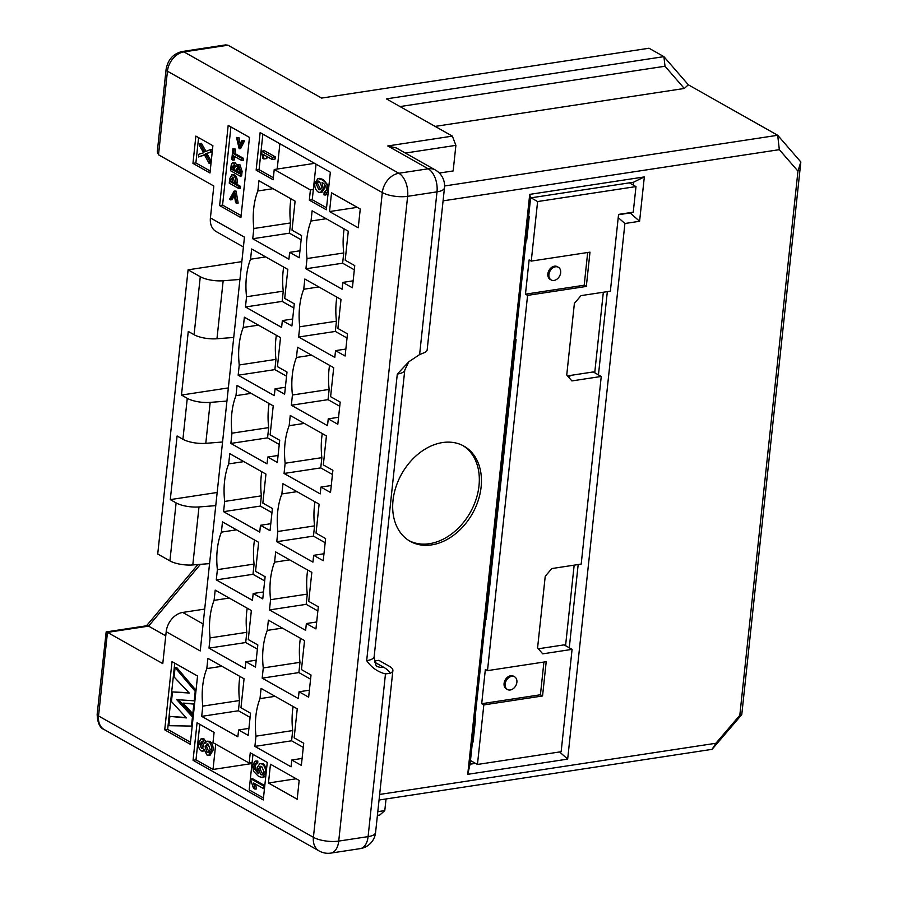 <?xml version="1.0" encoding="UTF-8"?>
<svg xmlns="http://www.w3.org/2000/svg" width="898" height="898" viewBox="0 0 898 898"><rect width="100%" height="100%" fill="white"/><g stroke="black" fill="none" stroke-linecap="round" stroke-linejoin="round"><path stroke-width="1.35" d="M444.476 187.783A18.218 18.218 0 0 0 435.317 169.98A18.218 13.515 119.5 0 0 428.189 168.79A18.218 10.563 81.3 0 1 437 191.858A18.218 6.14 6.1 0 0 444.476 187.783L427.167 349.827A18.218 6.14 -173.9 0 1 424.372 352.645L419.613 354.587L408.792 361.782L397.298 374.084L366.676 660.647C371.458 667.528 377.732 671.94 385.478 673.904L390.102 673.32A18.218 6.14 6.1 0 0 392.886 670.503A18.218 6.14 6.1 0 0 389.451 666.338L378.821 660.333L374.387 661.007M442.534 442.557A54.666 40.556 119.5 0 0 395.962 486.873A54.666 40.556 119.5 0 0 410.184 541.337A54.666 40.556 119.5 0 0 472.382 513.678A54.666 40.556 119.5 0 0 463.94 446.138A54.666 40.556 119.5 0 0 442.534 442.557M462.874 445.554A54.666 40.556 -60.5 0 1 470.249 512.477A54.666 40.556 -60.5 0 1 409.129 540.708M435.317 169.98L396.344 147.968L387.768 145.959L428.189 168.79L398.824 173.258A18.218 13.515 119.5 0 0 382.312 192.554A18.218 6.14 6.1 0 0 407.636 196.325L338.726 841.089A18.218 10.563 81.3 0 1 330.834 853.1L360.199 848.632A18.218 10.563 -98.7 0 0 368.09 836.622L338.726 841.089A18.218 6.14 -173.9 0 1 313.413 837.318A18.218 13.515 119.5 0 0 319.127 850.956L104.258 729.603C99.869 727.986 97.5 722.879 97.164 714.303A7.285 2.458 6.1 0 0 98.533 715.964L107.468 632.383L106.166 631.923L146.98 625.715L148.574 626.13L107.468 632.383L162.785 663.622L166.197 631.732L200.232 650.949L244.458 237.139L210.413 217.922L213.825 186.021L158.508 154.782L157.296 151.661L166.074 69.528A7.285 2.458 6.1 0 0 167.443 71.2A18.218 13.515 -60.5 0 1 183.944 51.904A7.285 4.221 -98.7 0 0 182.126 51.523L225.645 44.9L227.991 45.203L183.944 51.904L398.824 173.258A18.218 10.563 81.3 0 1 407.636 196.325L437 191.858L419.613 354.587M166.197 631.732A18.218 13.515 -60.5 0 1 182.698 612.436L204.71 609.091M243.403 246.95L216.137 231.549A18.218 13.515 -60.5 0 1 210.413 217.922M301.133 239.766L289.448 233.166L252.742 238.745L288.909 259.174L289.639 252.36L299.954 250.789M289.639 252.36L299.214 257.76L301.582 235.579L292.007 230.18L295.105 201.174L258.938 180.756L257.849 190.982L272.981 188.681M293.848 307.992L282.152 301.391L245.446 306.981L281.613 327.4L282.342 320.597L291.917 325.985L294.286 303.816L284.711 298.405L287.82 269.411L251.653 248.982L250.553 259.219A56.944 32.99 -98.7 0 0 246.546 296.744L283.252 291.154A56.944 32.99 81.3 0 1 283.678 267.065M265.696 256.907L250.553 259.219M282.342 320.597L292.669 319.014M286.552 376.217L274.867 369.617L238.161 375.207L274.328 395.636L275.057 388.823L284.632 394.211L287.001 372.041L277.426 366.631L280.524 337.637L244.357 317.207L243.268 327.444A56.944 32.99 -98.7 0 0 239.25 364.97L275.955 359.38A56.944 32.99 81.3 0 1 276.382 335.302M258.399 325.143L243.268 327.444M275.057 388.823L285.373 387.251M279.256 444.454L267.57 437.854L230.865 443.432L267.032 463.862L267.761 457.048L277.336 462.448L279.705 440.267L270.13 434.868L273.228 405.862L237.061 385.444L235.972 395.67A56.944 32.99 -98.7 0 0 231.965 433.195L268.67 427.616A56.944 32.99 81.3 0 1 269.097 403.528M251.103 393.369L235.972 395.67M267.761 457.048L278.077 455.477M271.971 512.679L260.285 506.079L223.58 511.669L259.747 532.087L260.465 525.285L270.04 530.673L272.42 508.504L262.845 503.093L265.943 474.099L229.776 453.67L228.676 463.907A56.944 32.99 -98.7 0 0 224.668 501.432L261.374 495.842A56.944 32.99 81.3 0 1 261.801 471.753M243.818 461.606L228.676 463.907M260.465 525.285L270.792 523.702M264.674 580.905L252.989 574.305L216.283 579.895L252.45 600.324L253.18 593.511L262.755 598.899L265.123 576.729L255.548 571.319L258.646 542.325L222.48 521.895L221.391 532.132A56.944 32.99 -98.7 0 0 217.383 569.658L254.078 564.067A56.944 32.99 81.3 0 1 254.504 539.99M236.522 529.831L221.391 532.132M253.18 593.511L263.496 591.939M257.389 649.142L245.693 642.541L208.998 648.12L245.154 668.55L245.884 661.736L255.459 667.135L257.827 644.955L248.263 639.556L251.361 610.55L215.194 590.132L214.094 600.358A56.944 32.99 -98.7 0 0 210.087 637.894L246.793 632.304A56.944 32.99 81.3 0 1 247.219 608.215M229.237 598.057L214.094 600.358M245.884 661.736L256.211 660.165M248.914 728.39L238.599 729.973L248.174 735.361L250.542 713.192L240.967 707.781L244.065 678.787L207.898 658.357L206.809 668.595L221.941 666.294M302.098 758.428L291.783 760.011L301.358 765.399L303.726 743.23L294.151 737.819L297.249 708.825L261.082 688.396L259.993 698.633L275.125 696.332M310.573 679.18L298.888 672.58L262.182 678.158L298.349 698.588L299.068 691.774L308.643 697.174L311.022 674.993L301.447 669.594L304.545 640.588L268.379 620.17L267.278 630.396A56.944 32.99 -98.7 0 0 263.271 667.932L299.977 662.342A56.944 32.99 81.3 0 1 300.403 638.254M282.421 628.095L267.278 630.396M299.068 691.774L309.395 690.203M317.858 610.943L306.173 604.343L269.467 609.933L305.634 630.362L306.364 623.549L315.939 628.937L318.307 606.767L308.732 601.357L311.831 572.363L275.664 551.933L274.575 562.17A56.944 32.99 -98.7 0 0 270.567 599.696L307.273 594.106A56.944 32.99 81.3 0 1 307.7 570.028M289.706 559.869L274.575 562.17M306.364 623.549L316.68 621.977M297.002 491.644L281.871 493.945A56.944 32.99 -98.7 0 0 277.852 531.47L314.558 525.88A56.944 32.99 81.3 0 1 314.985 501.791M325.155 542.718L313.469 536.117L276.764 541.707L312.931 562.126L313.66 555.323L323.976 553.74M313.66 555.323L323.235 560.711L325.604 538.542L316.029 533.131L319.127 504.137L282.96 483.708L281.871 493.945M304.299 423.407L289.156 425.708A56.944 32.99 -98.7 0 0 285.149 463.233L321.854 457.654A56.944 32.99 81.3 0 1 322.281 433.566M332.451 474.492L320.754 467.892L284.049 473.471L320.216 493.9L320.945 487.086L331.272 485.515M320.945 487.086L330.52 492.486L332.889 470.305L323.314 464.906L326.423 435.9L290.256 415.482L289.156 425.708M311.584 355.181L296.452 357.483A56.944 32.99 -98.7 0 0 292.434 395.008L329.139 389.418A56.944 32.99 81.3 0 1 329.566 365.34M339.736 406.255L328.051 399.655L291.345 405.245L327.512 425.674L328.241 418.861L338.557 417.289M328.241 418.861L337.816 424.249L340.185 402.079L330.61 396.669L333.708 367.675L297.541 347.245L296.452 357.483M347.032 338.03L335.347 331.429L298.641 337.019L334.808 357.438L335.526 350.635L345.101 356.023L347.481 333.854L337.906 328.444L341.004 299.449L304.837 279.02L303.737 289.257A56.944 32.99 -98.7 0 0 299.73 326.782L336.436 321.192A56.944 32.99 81.3 0 1 336.862 297.103M318.88 286.945L303.737 289.257M335.526 350.635L345.853 349.053M354.317 269.804L342.632 263.204L305.926 268.783L342.093 289.212L342.823 282.399L353.139 280.827M342.823 282.399L352.398 287.798L354.766 265.617L345.191 260.218L348.289 231.213L312.122 210.794L311.034 221.02L326.165 218.719M200.411 564.337L148.574 626.13L165.748 635.829M215.767 505.63L198.997 506.943L192.801 564.932A18.218 6.14 6.1 0 1 169.913 560.891L157.722 553.999L188.086 269.827L241.831 261.644M198.997 506.943A18.218 6.14 -173.9 0 1 176.109 502.891L170.294 499.614L177.097 435.99L182.911 439.268L187.278 398.33L181.475 395.053L188.277 331.429L194.08 334.707A18.218 6.14 6.1 0 0 216.968 338.759L233.738 337.446M239.934 279.446L223.164 280.76A18.218 6.14 -173.9 0 1 200.276 276.707L188.086 269.827M226.936 401.069L210.166 402.383L205.788 443.32L222.558 442.007M192.801 564.932L209.56 563.618M217.17 492.474L170.294 499.614M205.788 443.32A18.218 6.14 -173.9 0 1 182.911 439.268M228.339 387.914L181.475 395.053M187.278 398.33A18.218 6.14 6.1 0 0 210.166 402.383M289.448 233.166L290.537 222.929L253.831 228.507L252.742 238.745M246.546 296.744L245.446 306.981M282.152 301.391L283.252 291.154M239.25 364.97L238.161 375.207M274.867 369.617L275.955 359.38M231.965 433.195L230.865 443.432M267.57 437.854L268.67 427.616M224.668 501.432L223.58 511.669M260.285 506.079L261.374 495.842M217.383 569.658L216.283 579.895M252.989 574.305L254.078 564.067M210.087 637.894L208.998 648.12M245.693 642.541L246.793 632.304M263.271 667.932L262.182 678.158M298.888 672.58L299.977 662.342M270.567 599.696L269.467 609.933M306.173 604.343L307.273 594.106M277.852 531.47L276.764 541.707M313.469 536.117L314.558 525.88M285.149 463.233L284.049 473.471M320.754 467.892L321.854 457.654M292.434 395.008L291.345 405.245M328.051 399.655L329.139 389.418M299.73 326.782L298.641 337.019M335.347 331.429L336.436 321.192M342.632 263.204L343.732 252.967L307.026 258.545L305.926 268.783M486.334 618.105L485.683 618.206M485.616 618.935L486.211 619.272L516.103 339.534L515.508 339.197M568.378 376.879L569.904 376.644L568.311 375.746L593.275 371.952L601.256 376.453L581.197 564.079L551.832 568.557L545.232 576.269L537.576 647.907L542.718 653.845L572.082 649.366L564.112 644.865L538.34 648.783M568.311 375.746L568.21 376.689M629.386 182.866L635.986 186.582L633.247 212.175L618.565 214.409L610.371 291.165L581.006 295.633L574.394 303.356L566.739 374.994L571.891 380.92L601.256 376.453M546.209 661.703L487.491 670.638L485.358 669.437L481.698 703.718L540.428 694.771L542.549 695.972L546.209 661.703M514.599 676.811L513.544 676.205A7.285 5.41 119.5 0 0 505.248 679.898A7.285 5.41 119.5 0 0 506.371 688.901L507.437 689.496A7.285 5.41 -60.5 0 1 506.304 680.493A7.285 5.41 -60.5 0 1 514.599 676.811A7.285 5.41 -60.5 0 1 516.496 684.063A7.285 5.41 -60.5 0 1 510.289 689.978A7.285 5.41 -60.5 0 1 507.437 689.496M543.919 662.05L540.428 694.771M481.698 703.718L483.82 704.919L542.549 695.972M586.315 286.44L584.194 285.238L525.465 294.174L527.586 295.375L586.315 286.44L589.986 252.158L531.257 261.094L529.124 259.892L525.465 294.174M558.365 267.267L557.31 266.661A7.285 5.41 119.5 0 0 549.015 270.354A7.285 5.41 119.5 0 0 550.137 279.357L551.204 279.963A7.285 5.41 -60.5 0 1 550.081 270.949A7.285 5.41 -60.5 0 1 558.365 267.267A7.285 5.41 -60.5 0 1 560.262 274.53A7.285 5.41 -60.5 0 1 554.055 280.434A7.285 5.41 -60.5 0 1 551.204 279.963M587.685 252.506L584.194 285.238M206.809 668.595A56.944 32.99 -98.7 0 0 202.791 706.12L239.497 700.53A56.944 32.99 81.3 0 1 239.923 676.441M259.993 698.633A56.944 32.99 -98.7 0 0 255.986 736.158L292.681 730.568A56.944 32.99 81.3 0 1 293.118 706.479M385.478 673.904L368.09 836.622A18.218 6.14 6.1 0 0 375.577 832.547L392.886 670.503M572.082 649.366L561.149 751.716L477.455 764.456L483.82 704.919M559.589 751.952L567.671 759.113L624.907 223.512L618.228 217.585M607.34 291.626L598.45 374.87M578.177 564.539L569.276 647.784M475.042 717.872L475.637 718.209L473.078 742.085L472.483 741.748M470.485 760.516L477.455 764.456M487.491 670.638L527.586 295.375M531.257 261.094L537.61 201.556L531.021 197.841M528.63 216.384L529.225 216.721L526.677 240.597L526.082 240.26M635.986 186.582L537.61 201.556M526.8 239.44L526.161 239.53M741.77 714.617L739.806 715.313L715.897 743.263L712.069 749.336L741.77 714.617L800.836 161.954L777.69 135.272L779.329 149.663L797.963 171.136L800.836 161.954M624.907 223.512L639.589 221.278L630.194 212.949L618.531 214.723M439.324 173.045L453.153 170.946L455.892 145.353L405.346 153.053M377.811 811.657L384.793 810.591L386.039 798.962M603.333 292.243L594.723 372.771M574.159 565.156L565.56 645.684M455.892 145.353L452.368 136.126L387.768 145.959M377.407 815.373L379.809 815.014L384.793 810.591M299.18 780.452L270.466 764.232L268.457 782.989L297.182 799.22L299.18 780.452M296.205 778.768L268.457 782.989M470.417 761.1L471.293 760.965M329.521 211.569L358.246 227.789L360.255 209.032L331.53 192.812L329.521 211.569L357.269 207.348M219.628 205.575L240.9 217.597L249.476 137.428L228.193 125.406L219.628 205.575L222.569 205.126L230.921 126.944M313.346 189.478L310.405 189.927L309.316 200.164L312.246 199.715L316.051 164.177M314.603 163.357L274.238 169.498L310.405 189.927M273.362 177.748L259.062 169.677L256.132 170.126L273.149 179.735L274.238 169.498M309.316 200.164L326.333 209.773L330.341 172.248L260.139 132.59L256.132 170.126M326.546 207.786L312.246 199.715M192.958 163.38L209.975 172.988L212.893 145.701L195.865 136.092L192.958 163.38L195.887 162.931L198.593 137.63M210.188 171.002L195.887 162.931M303.277 747.405L291.592 740.805L254.886 746.395L291.053 766.813L291.783 760.011M255.986 736.158L254.886 746.395M291.592 740.805L292.681 730.568M250.093 717.367L238.408 710.767L201.702 716.357L237.869 736.775L238.599 729.973M202.791 706.12L201.702 716.357M238.408 710.767L239.497 700.53M106.166 631.923L97.164 714.303M263.473 797.974L249.184 789.892L252.091 762.604L249.161 763.053L212.994 742.624L214.083 732.386L197.066 722.778L193.059 760.303L263.26 799.95L267.267 762.424L250.25 752.816L249.161 763.053M252.001 763.536L213.017 769.474L195.989 759.854L193.059 760.303M195.989 759.854L199.794 724.316M252.091 762.604L252.978 754.354M234.614 191.319L236.679 203.296L235.602 202.69L234.131 193.575L230.629 199.884L229.551 199.277L234.142 191.061L236.073 191.094L234.142 191.061M230.629 199.884L232.099 199.659L234.423 195.394M236.679 203.296L238.15 203.083L236.073 191.094M473.201 740.917L472.561 741.018M279.884 143.747L277.179 169.048M215.722 744.161L213.017 769.474M236.915 184.337L237.128 182.339L235.669 182.563L235.456 184.55L236.915 184.337L240.496 186.357L239.025 186.582L238.823 188.558L240.282 188.333L240.496 186.357M235.456 184.55L239.025 186.582M238.823 188.558L229.248 183.147L229.708 178.792L231.774 174.841L234.625 174.964L231.774 174.841M235.691 166.994L238.419 164.884L240.642 171.507L240.148 176.143L230.573 170.732L231.055 166.22C231.381 163.481 232.279 162.415 233.727 163.021L235.725 166.994M235.197 162.807L232.818 162.807L235.197 162.807L236.769 164.895M239.889 164.66L237.353 164.637L239.889 164.66L242.112 171.293L241.618 175.918L240.148 176.143M235.489 149.124L232.919 148.72L235.489 149.124L235.018 153.547L233.547 153.771L242.022 158.564L243.493 158.34L235.018 153.547M234.019 149.337L233.547 153.771M242.022 158.564L241.809 160.551L243.279 160.327L243.493 158.34M241.809 160.551L233.334 155.769L232.863 160.181L234.333 159.956L234.704 156.533M232.863 160.181L231.763 159.552L232.919 148.72M239.036 137.798L236.5 137.416L239.036 137.798L240.237 144.073M237.566 138.023L239.194 146.228M239.149 146.239L241.977 140.515L244.514 140.885L243.044 141.109L239.171 148.776L240.642 148.552L244.514 140.885M241.977 140.515L243.044 141.109M239.171 148.776L236.5 137.416M272.161 159.474L263.069 154.333A11.45 6.634 81.3 0 1 263.9 158.991L262.575 158.239A17.017 9.867 -98.7 0 0 261.43 152.009L261.52 151.201L264.461 150.752L275.327 156.892L272.397 157.341L272.161 159.474L275.102 159.025L275.327 156.892M261.52 151.201L272.397 157.341M263.9 158.991L266.841 158.542A11.45 6.634 -98.7 0 0 266.583 156.319M206.798 153.625L205.328 153.85L205.844 154.557L207.315 154.333L206.798 153.625M205.844 154.557L209.425 160.731L209.133 163.425L204.396 154.737L198.548 156.959L198.828 154.265L203.7 152.761L199.704 146.082L199.973 143.557L204.677 151.874L210.626 149.495L210.334 152.166L205.328 153.85M209.425 160.731L210.895 160.518L207.315 154.333M209.133 163.425L210.603 163.2L210.895 160.518M198.548 156.959L204.553 155.006M202.869 152.974L203.487 152.828M199.973 143.557L201.444 143.332L205.979 151.347M210.626 149.495L212.096 149.27L211.805 151.942L210.334 152.166M205.339 153.794L211.805 151.942M235.669 182.563C235.983 179.072 235.141 176.614 233.154 175.189M230.539 181.789L230.764 179.757L232.986 177.299L234.558 182.103L234.367 183.944L230.539 181.789L232.01 181.564L232.896 177.254M232.066 177.063L232.986 177.299M231.864 169.363L232.077 167.376L233.738 165.254L234.861 171.058L231.864 169.363L233.334 169.138L233.974 165.4M233.121 165.097L233.738 165.254M235.938 171.664L236.152 169.61L238.183 166.961L239.53 171.17L239.272 173.55L235.938 171.664L237.409 171.439L238.273 167.017M237.442 166.781L238.183 166.961M234.468 182.945L232.01 181.564M239.384 172.551L237.409 171.439M234.973 170.059L233.334 169.138M257.849 190.982A56.944 32.99 -98.7 0 0 253.831 228.507M290.537 222.929A56.944 32.99 81.3 0 1 290.963 198.84M311.034 221.02A56.944 32.99 -98.7 0 0 307.026 258.545M343.732 252.967A56.944 32.99 81.3 0 1 344.159 228.878M797.963 171.136L739.806 715.313M530.606 197.897L529.719 194.372L467.735 774.323L470.081 764.198L530.606 197.897L633.472 182.238L644.326 176.928L639.589 221.278M172.023 661.613L197.549 676.026L190.264 744.251L164.727 729.838L172.023 661.613M779.329 149.663L443.084 200.849M379.652 794.438L715.897 743.263M529.719 194.372L644.326 176.928M567.671 759.113L467.735 774.323M379.046 800.028L712.069 749.336M475.547 763.367L470.081 764.198M227.991 45.203L321.607 98.073L649.018 48.234L663.903 56.641L688.339 84.805L777.69 135.272L444.577 185.976M633.472 182.238L633.18 184.999M688.339 84.805L684.287 88.475L435.137 126.394M452.368 136.126L386.409 98.881L663.903 56.641L665.003 66.239L684.287 88.475M665.003 66.239L400.025 106.57M259.062 169.677L262.867 134.139M237.128 182.339C237.454 178.848 236.612 176.39 234.625 174.964M222.569 205.126L241.113 215.61M190.477 742.276L167.668 729.389L164.727 729.838M167.668 729.389L174.751 663.151M317.937 178.556L321.686 179.712C326.008 181.823 328.028 185.56 327.77 190.915L325.289 195.046L323.987 194.877L324.099 192.385L326.49 190.14C326.412 186.481 325.042 184.023 322.371 182.754A14.099 8.172 -98.7 0 0 322.056 182.586L323.213 188.423L320.44 192.61L318.386 192.116C315.714 190.342 314.513 187.379 314.771 183.248L317.937 178.556L319.407 178.332L323.157 179.488L328.859 186.189M328.006 194.125L325.289 195.046M325.009 192.464L325.66 192.183M324.313 184.281L324.683 188.198L321.899 192.385L320.44 192.61M318.7 181.093L317.566 183.45L320.721 189.579M207.775 743.948L206.574 746.665L209.099 752.401M201.107 738.773L202.51 739.099L204.744 743.555L206.877 741.187L208.426 741.557C210.806 743.196 211.861 746.171 211.569 750.481L208.65 755.409L206.944 755.016L204.127 749.291L202.42 751.188L201.197 750.896C199.165 749.493 198.278 746.912 198.537 743.162L201.107 738.773L203.969 738.874L205.889 741.658M206.877 741.187L209.896 741.333C212.276 742.983 213.331 745.957 213.039 750.257L210.121 755.184L208.65 755.409M204.306 750.829L202.42 751.188M202.106 741.613L201.298 743.634L203.049 748.157M261.026 766.32L259.915 768.767L262.979 774.705M256.244 763.794L255.313 765.927L255.503 768.273L257.479 771.696M259.915 763.525L261.902 763.996C264.551 765.691 265.786 768.643 265.572 772.864L262.53 777.545L258.624 776.478L253.483 771.247L252.574 765.264L255.088 761.1L256.368 761.257L256.222 763.816L254.774 764.018L253.842 766.151L254.033 768.497L258.287 773.627L257.12 767.7L259.915 763.525L263.372 763.771L266.639 768.318M265.786 776.31L262.53 777.545M255.088 761.1L257.838 761.033L257.692 763.603L256.143 763.805M251.103 778.936L263.922 786.177L263.653 788.68L253.674 783.045L255.021 789.14L253.505 788.287L250.935 780.553L251.103 778.936L252.574 778.712L264.798 785.615M255.548 784.1L256.491 788.915L255.021 789.14M194.563 703.987L193.845 704.099L192.812 713.73L183.024 703.1L194.585 703.808M169.868 716.402L186.402 717.906L171.451 701.529L172.483 691.943L189.22 693.032L174.077 676.969L175.088 667.573L195.225 691.359L194.204 700.81L176.726 699.654L192.464 716.907L191.476 726.078L168.869 725.696L169.868 716.402L186.054 717.513M172.483 691.943L188.906 692.695M175.088 667.573L176.558 667.349L196.022 690.337M178.5 699.778L193.283 715.964M263.922 786.177L264.753 786.042M263.653 788.68L264.483 788.556M256.368 761.257L257.838 761.033M195.225 691.359L195.921 691.247M194.204 700.81L194.911 700.698M192.464 716.907L193.193 716.795M191.476 726.078L192.217 725.966M192.812 713.73L193.53 713.618M183.024 703.1L193.845 704.099M202.364 748.517L201.421 748.292L199.827 743.858L202.218 741.669L203.835 746.092L201.421 748.292L202.892 748.079M201.332 741.467L202.218 741.669M207.225 752.434L205.103 746.889L207 743.858L208.168 744.128L210.289 749.718L208.381 752.704L207.225 752.434L208.695 752.21M260.768 774.626L258.444 768.991L260.24 766.252L261.722 766.611L264.281 772.179L262.261 774.963L260.768 774.626L262.238 774.402M319.452 181.407L321.899 187.031L320.036 189.871L318.723 189.568L316.096 183.675L317.926 181.048L319.452 181.407M374.724 662.23L383.581 667.225A36.448 12.291 -173.9 0 1 390.102 673.32M366.676 660.647A18.218 6.14 6.1 0 0 374.163 656.584L404.785 370.021A18.218 6.14 -173.9 0 1 397.298 374.084M169.913 560.891L176.109 502.891M194.08 334.707L200.276 276.707M216.968 338.759L223.164 280.76M377.07 666.361A18.218 13.515 119.5 0 0 383.581 667.225M104.258 729.603A18.218 13.515 -60.5 0 1 98.533 715.964L313.413 837.318L382.312 192.554L167.443 71.2L158.508 154.782M240.642 171.507L242.112 171.293M232.223 179.533L230.764 179.757M237.622 169.385L236.152 169.61M233.547 167.151L232.077 167.376M182.698 612.436L203.116 623.964M202.51 739.099L203.969 738.874M208.426 741.557L209.896 741.333M211.569 750.481L213.039 750.257M255.503 768.273L254.033 768.497M261.902 763.996L263.372 763.771M265.572 772.864L266.167 772.774M253.842 766.151L255.313 765.927M321.686 179.712L323.157 179.488M327.77 190.915L328.354 190.825M323.213 188.423L324.683 188.198M206.574 746.665L205.103 746.889M201.298 743.634L199.827 743.858M259.915 768.767L258.444 768.991M320.182 189.343L318.723 189.568M317.566 183.45L316.096 183.675M404.785 370.021L408.781 361.782M376.442 666.035L377.306 666.585C376.385 667.45 375.342 664.116 374.163 656.584M197.897 564.539L146.509 625.783M319.127 850.956A18.218 18.218 0 0 0 330.834 853.1M360.199 848.632A18.218 18.218 0 0 0 375.577 832.547M166.074 69.528C167.836 59.695 173.191 53.7 182.126 51.523M207.225 153.536L205.754 153.76"/></g></svg>
